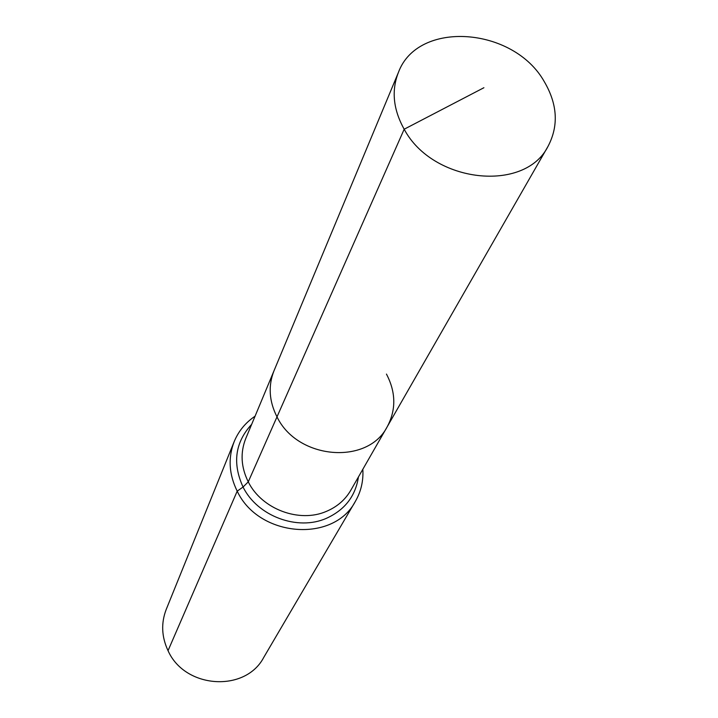 <?xml version="1.0" encoding="UTF-8"?>
<svg xmlns="http://www.w3.org/2000/svg" width="718" height="718" viewBox="0 0 718 718"><rect width="100%" height="100%" fill="white"/><g stroke="black" fill="none" stroke-linecap="round" stroke-linejoin="round"><path stroke-width="1.08" d="M255.069 416.189C245.493 422.651 238.52 431.15 234.167 441.66C227.929 457.878 228.943 474.374 237.2 491.157L243.061 487.028L248.257 481.859C240.988 467.149 240.153 452.708 245.753 438.527L273.989 370.811C268.065 385.817 269.07 401.165 276.995 416.862L404.18 129.222C432.676 183.063 524.903 193.16 548.094 146.221C558.784 125.812 557.527 104.316 544.325 81.717C513.594 26.799 417.696 19.691 398.409 72.455C391.283 90.567 393.204 109.495 404.18 129.222L483.905 87.722M398.409 72.455L273.989 370.811C268.065 385.817 269.07 401.165 276.995 416.862C297.458 459.637 367.769 465.381 387.28 426.645C396.219 409.745 395.941 392.216 386.455 374.078M234.167 441.66L166.226 609.411C160.967 623.071 161.568 636.83 168.039 650.67C184.786 688.741 245.314 692.664 263.721 657.455L355.365 501.379C361.046 491.525 363.532 480.827 362.823 469.294M387.28 426.645L350.788 490.286C345.25 499.773 337.173 506.773 326.555 511.306C299.46 523.323 261.675 509.161 248.257 481.859L276.995 416.862C297.458 459.637 367.769 465.381 387.28 426.645L548.094 146.221M168.039 650.67L237.2 491.157C258.659 537.315 333.673 543.257 355.365 501.379M251.677 424.329C235.109 442.342 232.237 463.245 243.061 487.028C257.304 516.116 297.539 531.185 326.367 518.342C344.819 509.951 355.518 496.147 358.435 476.94"/></g></svg>
